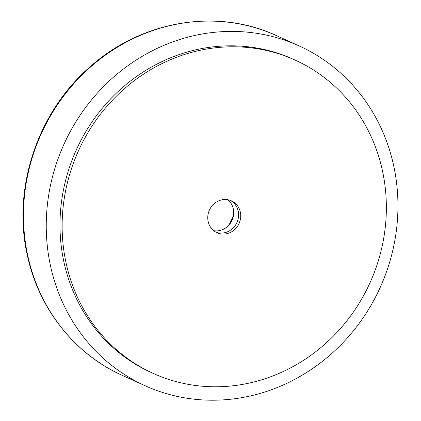 <?xml version="1.0" encoding="UTF-8"?>
<svg xmlns="http://www.w3.org/2000/svg" width="421" height="421" viewBox="0 0 421 421"><rect width="100%" height="100%" fill="white"/><g stroke="black" fill="none" stroke-linecap="round" stroke-linejoin="round"><path stroke-width="0.63" d="M180.683 39.221A186.55 173.573 114.4 0 0 47.268 205.922A186.55 173.573 114.4 0 0 145.035 385.704A186.55 173.573 114.4 0 0 263.52 392.409A186.55 173.573 114.4 0 0 396.929 225.709A186.55 173.573 114.4 0 0 299.168 45.926A186.55 173.573 114.4 0 0 180.683 39.221M295.289 60.166L293.148 59.198A171.978 160.012 114.4 0 0 183.919 53.014A171.978 160.012 -65.6 0 1 293.148 59.198A171.978 160.012 114.4 0 0 183.919 53.014A171.978 160.012 114.4 0 0 60.929 206.695A171.978 160.012 114.4 0 0 151.055 372.432A171.978 160.012 -65.6 0 1 60.929 206.695A171.978 160.012 -65.6 0 1 183.919 53.014A171.978 160.012 114.4 0 0 60.929 206.695A171.978 160.012 114.4 0 0 151.055 372.432L153.191 373.401A171.978 160.012 114.4 0 0 262.425 379.584A171.978 160.012 114.4 0 0 385.415 225.903A171.978 160.012 114.4 0 0 295.289 60.166A171.978 160.012 114.4 0 0 186.056 53.988A171.978 160.012 114.4 0 0 63.071 207.664A171.978 160.012 114.4 0 0 153.191 373.401M230.376 200.412A17.487 16.272 -65.6 0 1 238.418 217.362A17.487 16.272 -65.6 0 1 225.982 232.371A17.487 16.272 -65.6 0 1 215.962 232.187A17.487 16.272 114.4 0 0 225.982 232.371A17.487 16.272 114.4 0 0 238.418 217.362A17.487 16.272 114.4 0 0 230.376 200.412M213.721 230.671A17.487 16.272 114.4 0 0 221.12 230.161A17.487 16.272 114.4 0 0 233.297 216.583A17.487 16.272 114.4 0 0 227.761 199.722M228.124 233.339A17.487 16.272 -65.6 0 1 217.015 232.713A17.487 16.272 -65.6 0 1 207.853 215.857A17.487 16.272 -65.6 0 1 220.357 200.228A17.487 16.272 -65.6 0 1 231.466 200.859A17.487 16.272 -65.6 0 1 240.633 217.71A17.487 16.272 -65.6 0 1 228.124 233.339M122.264 375.374C75.433 354.471 39.89 310.193 27.991 258.147C11.42 190.839 36.653 112.975 89.862 67.023C141.303 20.645 216.968 7.794 276.402 35.596A186.55 173.573 114.4 0 0 157.917 28.891A186.55 173.573 114.4 0 0 28.428 258.573A186.55 173.573 114.4 0 0 122.264 375.374L145.035 385.704M230.192 223.546A38.764 36.064 114.4 0 0 233.25 216.81M233.56 215.099L229.113 224.903M276.402 35.596L299.168 45.926"/></g></svg>
